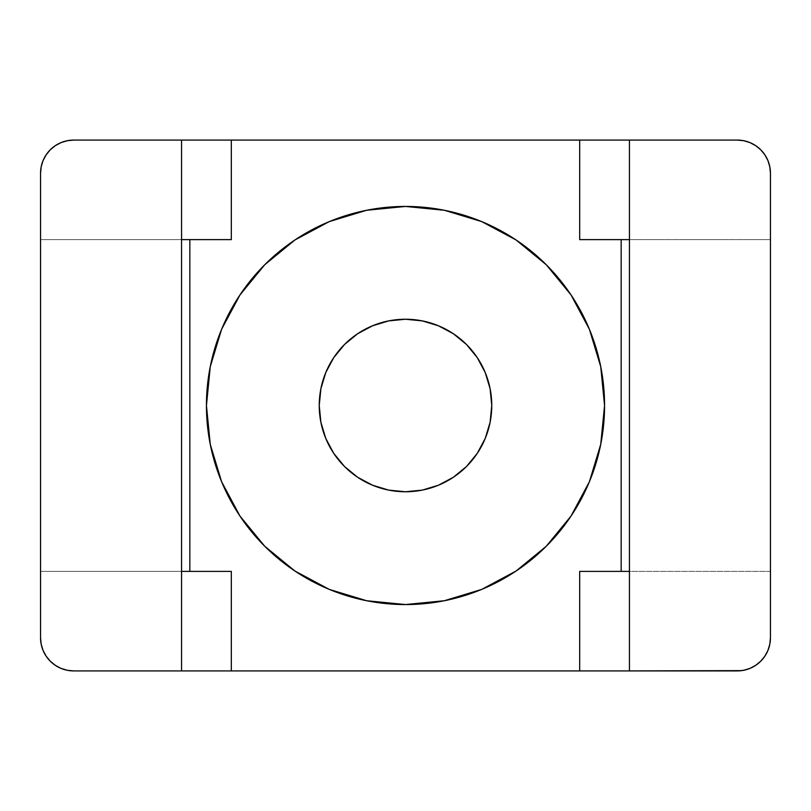 <?xml version="1.0" encoding="UTF-8"?>
<svg xmlns="http://www.w3.org/2000/svg" width="811" height="811" viewBox="0 0 811 811"><rect width="100%" height="100%" fill="white"/><g stroke="black" fill="none" stroke-linecap="round" stroke-linejoin="round"><path stroke-width="0.61" stroke-dasharray="4.05 3.04" d="M366.663 210.262L405.5 206.44A199.06 199.06 0 0 0 206.44 405.5A199.06 199.06 0 0 0 405.5 604.56L366.663 600.738M405.5 319.24A86.26 86.26 0 0 0 319.24 405.5A86.26 86.26 0 0 0 405.5 491.76L388.672 490.108L372.492 485.191L357.58 477.223L344.503 466.497L333.777 453.42L325.809 438.508L320.892 422.328L319.24 405.5L320.892 388.672L325.809 372.492L333.777 357.58L344.503 344.503L357.58 333.777L372.492 325.809L388.672 320.892L405.5 319.24L422.328 320.892L438.508 325.809L453.42 333.777L466.497 344.503L477.223 357.58L485.191 372.492L490.108 388.672L491.76 405.5L490.108 422.328L485.191 438.508L477.223 453.42L466.497 466.497L453.42 477.223L438.508 485.191L422.328 490.108L405.5 491.76A86.26 86.26 0 0 0 491.76 405.5A86.26 86.26 0 0 0 405.5 319.24M750.246 142.726L743.748 140.719L737.27 140.08A33.18 33.18 0 0 1 770.45 173.26L770.45 637.74L770.45 571.39L621.155 571.39L621.155 239.61L579.683 239.61L770.45 239.61L770.45 173.26L769.811 166.782L767.926 160.558L764.854 154.83L760.728 149.802L754.788 145.088M621.155 571.39L579.683 571.39L621.155 571.39L621.155 239.61L770.45 239.61L770.45 571.39L629.448 571.39L629.448 670.92L629.448 140.08L629.448 239.61L770.45 239.61L629.448 239.61L629.448 571.39L770.45 571.39L621.155 571.39M231.317 571.39L40.55 571.39L40.55 173.26L40.55 239.61L231.317 239.61L189.845 239.61L189.845 571.39L189.845 239.61L40.55 239.61L40.55 637.74L40.55 571.39L181.552 571.39L181.552 670.92L181.552 140.08L181.552 571.39L40.55 571.39L231.317 571.39M69.401 140.364L60.034 143.04M55.29 145.676L50.272 149.802L46.146 154.83L43.074 160.558L41.189 166.782M60.754 668.274L67.252 670.281L73.73 670.92A33.18 33.18 0 0 1 40.55 637.74L41.189 644.218L43.074 650.442L46.146 656.17L50.272 661.198L56.212 665.912M73.73 670.92L737.27 670.92L73.73 670.92M741.599 670.636L750.966 667.96M755.71 665.324L760.728 661.198L764.854 656.17L767.926 650.442L769.811 644.218M73.73 140.08L737.27 140.08L73.73 140.08A33.18 33.18 0 0 0 40.55 173.26M181.552 239.61L40.55 239.61L181.552 239.61M329.317 589.415L294.91 571.015L264.741 546.259M240.026 516.151L221.585 481.683L210.262 444.337L206.44 405.5L210.262 366.663L221.585 329.317L239.985 294.91M264.741 264.741L294.91 239.985L329.317 221.585M444.337 600.738L405.5 604.56A199.06 199.06 0 0 0 604.56 405.5A199.06 199.06 0 0 0 405.5 206.44L444.337 210.262M481.683 221.585L516.09 239.985L546.259 264.741M570.974 294.849L589.415 329.317L600.738 366.663L604.56 405.5L600.738 444.337L589.415 481.683L571.015 516.09M546.259 546.259L516.09 571.015L481.683 589.415M737.27 670.92A33.18 33.18 0 0 0 770.45 637.74"/><path stroke-width="1.22" d="M405.5 604.56A199.06 199.06 0 0 1 206.44 405.5A199.06 199.06 0 0 1 405.5 206.44L366.663 210.262L329.317 221.585L294.91 239.985L264.741 264.741L239.985 294.91L221.585 329.317L210.262 366.663L206.44 405.5L210.262 444.337L221.585 481.683L239.985 516.09L264.741 546.259L294.91 571.015L329.317 589.415L366.663 600.738L405.5 604.56L444.337 600.738L481.683 589.415L516.09 571.015L546.259 546.259L571.015 516.09L589.415 481.683L600.738 444.337L604.56 405.5L600.738 366.663L589.415 329.317L571.015 294.91L546.259 264.741L516.09 239.985L481.683 221.585L444.337 210.262L405.5 206.44A199.06 199.06 0 0 1 604.56 405.5A199.06 199.06 0 0 1 405.5 604.56M405.5 491.76A86.26 86.26 0 0 1 319.24 405.5A86.26 86.26 0 0 1 405.5 319.24A86.26 86.26 0 0 1 491.76 405.5A86.26 86.26 0 0 1 405.5 491.76L422.328 490.108L438.508 485.191L453.42 477.223L466.497 466.497L477.223 453.42L485.191 438.508L490.108 422.328L491.76 405.5L490.108 388.672L485.191 372.492L477.223 357.58L466.497 344.503L453.42 333.777L438.508 325.809L422.328 320.892L405.5 319.24L388.672 320.892L372.492 325.809L357.58 333.777L344.503 344.503L333.777 357.58L325.809 372.492L320.892 388.672L319.24 405.5L320.892 422.328L325.809 438.508L333.777 453.42L344.503 466.497L357.58 477.223L372.492 485.191L388.672 490.108L405.5 491.76M60.034 143.04L55.29 145.676L61.028 142.604L67.252 140.719L73.73 140.08L231.317 140.08L231.317 239.61L231.317 140.08L579.683 140.08L579.683 239.61L579.683 140.08L737.27 140.08L743.748 140.719L749.972 142.604L755.71 145.676L760.728 149.802L764.854 154.83L767.926 160.558L769.811 166.782L770.45 173.26L770.45 637.74L770.45 173.26A33.18 33.18 0 0 0 737.27 140.08L629.448 140.08L629.448 670.92L231.317 670.92L231.317 571.39L231.317 670.92L181.552 670.92L181.552 140.08L629.448 140.08L629.448 670.92L741.599 670.636M621.155 239.61L621.155 571.39L621.155 239.61M579.683 571.39L579.683 670.92L579.683 571.39L629.448 571.39L579.683 571.39M189.845 571.39L189.845 239.61L189.845 571.39M181.552 571.39L231.317 571.39L181.552 571.39M40.55 173.26L40.55 637.74L40.55 173.26L41.189 166.782L40.55 173.26A33.18 33.18 0 0 1 73.73 140.08L69.401 140.364M56.212 665.912L60.754 668.274M750.966 667.96L755.71 665.324L749.972 668.396L743.748 670.281L737.27 670.92L73.73 670.92L67.252 670.281L61.028 668.396L55.29 665.324L50.272 661.198L46.146 656.17L43.074 650.442L41.189 644.218L40.55 637.74A33.18 33.18 0 0 0 73.73 670.92L181.552 670.92L181.552 140.08L73.73 140.08M769.811 644.218L770.45 637.74L769.811 644.218L767.926 650.442L764.854 656.17L760.728 661.198L755.71 665.324M754.788 145.088L750.246 142.726M629.448 239.61L579.683 239.61L629.448 239.61M231.317 239.61L181.552 239.61L231.317 239.61M41.189 166.782L43.074 160.558L46.146 154.83L50.272 149.802L55.29 145.676M366.663 600.738L329.317 589.415M264.741 546.259L239.985 516.09M239.985 294.91L264.741 264.741M329.317 221.585L366.663 210.262M444.337 210.262L481.683 221.585M546.259 264.741L571.015 294.91M571.015 516.09L546.259 546.259M481.683 589.415L444.337 600.738M770.45 637.74A33.18 33.18 0 0 1 737.27 670.92"/></g></svg>
